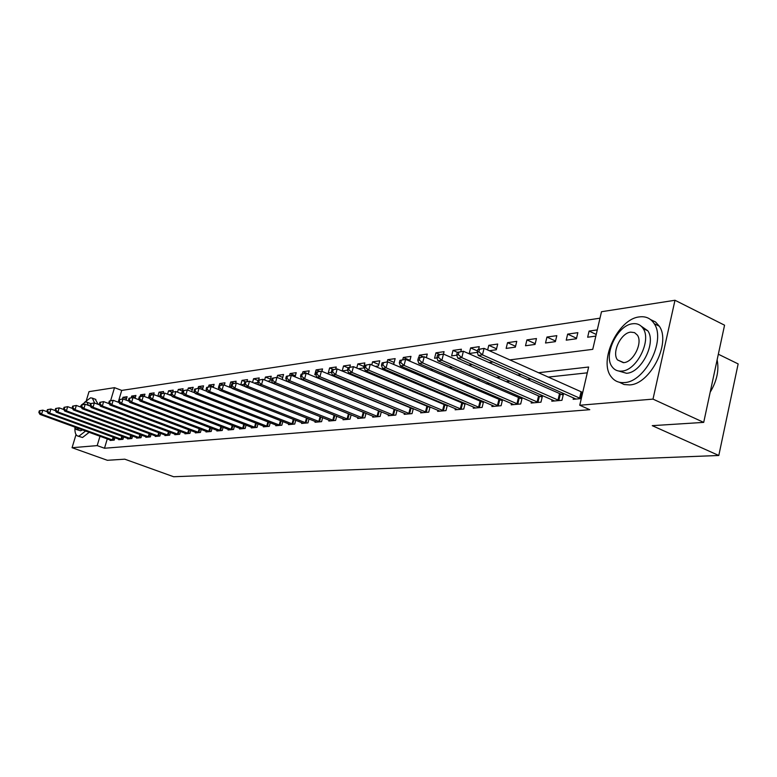 <?xml version="1.0" encoding="UTF-8"?>
<svg xmlns="http://www.w3.org/2000/svg" width="777" height="777" viewBox="0 0 777 777"><rect width="100%" height="100%" fill="white"/><g stroke="black" fill="none" stroke-linecap="round" stroke-linejoin="round"><path stroke-width="1.17" d="M718.337 354.215L738.15 363.918L718.793 455.487L173.64 476.738L124.786 459.188L107.352 460.295L72.067 447.707L76.029 434.586M86.402 400.291L89.015 391.647L114.52 387.665L110.616 400.709M599.999 318.182L121.727 390.413L114.52 387.665M509.741 359.897L592.754 349.339L601.495 311.723L674.99 300.262L653.001 399.116L579.749 405.244L588.636 367.026L538.354 372.737M653.001 399.116L703.709 422.387L724.562 325.194L674.99 300.262M121.727 390.413L118.211 402.195M122.455 398.999L122.96 397.3L127.117 396.707L126.107 400.116M131.167 397.785L131.672 396.056L135.926 395.454L135.081 398.31M140.045 396.639L140.588 394.794L144.94 394.172L144.269 396.445M153.632 394.638L154.147 392.871L149.699 393.502L148.514 397.533L149.31 397.426M158.09 396.212L160.091 395.94M157.867 396.134L159.023 392.171L163.568 391.53L163.044 393.317M168.968 394.726L171.154 394.425M167.579 394.182L168.551 390.821L173.213 390.161L172.659 392.055M180.147 393.191L181.867 392.948L183.081 388.753L178.312 389.432L177.515 392.171M191.618 391.608L193.182 387.325L188.296 388.014L187.704 390.083M197.989 388.422L198.533 386.558L203.525 385.848L202.447 389.607M208.459 386.975L209.003 385.071L214.122 384.343L213.248 387.422M219.143 385.645L219.736 383.547L224.98 382.799L224.32 385.149M235.567 383.158L236.111 381.225L230.73 381.983L229.487 386.412L231.225 386.169M240.821 384.848L244.289 384.372M240.763 384.829L242.006 380.38L247.523 379.603L246.969 381.565M254.021 383.042L257.741 382.527M252.535 382.449L253.574 378.739L259.227 377.933L258.624 380.099M267.599 381.177L269.949 380.856L271.231 376.233L265.433 377.059L264.617 379.972M281.595 379.254L282.265 379.157L283.556 374.485L277.603 375.33L277.03 377.399M289.53 375.612L290.093 373.552L296.202 372.678L295.056 376.884M302.321 373.902L302.913 371.727L309.197 370.833L308.284 374.164M321.892 371.338L322.542 368.939L316.093 369.862L314.782 374.699L315.763 374.563M335.683 369.143L336.256 366.987L329.623 367.929L328.302 372.834L331.429 372.406M349.767 367.21L350.359 364.986L343.541 365.957L342.21 370.93L347.601 370.192M358.343 368.716L363.519 367.997L364.869 362.927L357.847 363.927L356.76 368.045M375.204 366.394L378.438 365.948L379.788 360.81L372.572 361.829L371.756 364.928M392.628 364.005L393.793 363.84L395.153 358.624L387.723 359.683L387.131 361.936M402.729 359.761L403.321 357.459L410.975 356.371L409.741 361.13M418.735 357.711L419.386 355.176L427.272 354.059L426.35 357.682M437.538 355.118L436.897 357.624L438.461 357.41L439.092 354.904L437.538 355.118L443.463 354.05L444.075 351.67L435.946 352.826L434.566 358.246L436.995 357.906M460.79 351.631L461.392 349.213L453.01 350.398L451.622 355.895L456.798 355.186M478.622 349.281L479.263 346.668L470.619 347.902L469.221 353.486L477.321 352.37M489.316 350.718L496.309 349.767L497.717 344.046L488.791 345.318L487.635 349.971M506.138 348.417L515.355 347.144L516.763 341.346L507.546 342.657L506.138 348.417M525.505 345.755L535.032 344.444L536.451 338.549L526.923 339.899L525.505 345.755M545.522 343.007L555.38 341.647L556.808 335.654L546.95 337.053L545.522 343.007M566.229 340.161L576.417 338.762L577.855 332.663L567.657 334.11L566.229 340.161M597.27 329.904L589.092 331.07L587.655 337.218L595.833 336.091M107.284 438.888L104.497 448.242L589.772 409.693L579.749 405.244M587.286 372.834L548.076 377.107M531.099 378.953L526.767 379.429M510.052 381.245L506.196 381.672M489.743 383.459L486.324 383.838M470.114 385.596L467.113 385.926M451.146 387.665L448.533 387.956M432.799 389.665L430.545 389.908M415.044 391.598L413.131 391.812M397.853 393.473L396.27 393.648M381.196 395.289L379.914 395.435M365.064 397.047L364.063 397.154M349.407 398.756L348.679 398.834M110.276 439.976L110.13 440.462L114.238 440.093L114.938 437.742M118.9 439.19L118.755 439.695L122.96 439.316L123.679 436.907M127.729 438.393L127.574 438.908L131.876 438.529L132.605 436.052M136.752 437.577L136.597 438.111L140.996 437.713L141.744 435.178M145.979 436.742L145.823 437.286L150.33 436.888L151.088 434.285M155.429 435.897L155.264 436.451L159.877 436.043L160.654 433.362M165.103 435.023L164.938 435.586L169.658 435.169L170.445 432.42M175 434.12L174.825 434.712L179.662 434.285L180.478 431.458M185.14 433.207L184.965 433.809L189.918 433.372L190.744 430.468M195.522 432.265L195.348 432.886L200.417 432.439L201.272 429.448M206.158 431.303L205.983 431.944L211.179 431.478L212.053 428.409M217.065 430.312L216.88 430.973L222.212 430.497L223.106 427.34M228.253 429.302L228.059 429.982L233.527 429.496L234.44 426.233M239.724 428.263L239.53 428.962L245.134 428.457L246.066 425.106M251.486 427.195L251.292 427.913L257.041 427.399L258.003 423.941M263.568 426.107L263.364 426.845L269.269 426.32L270.25 422.746M275.961 424.98L275.757 425.738L281.818 425.204L282.828 421.522M288.694 423.824L288.481 424.611L294.716 424.057L295.746 420.26M301.777 422.639L301.563 423.446L307.964 422.882L309.023 418.958M315.229 421.416L315.006 422.251L321.581 421.668L322.669 417.618M329.05 420.153L328.817 421.027L335.596 420.425L336.703 416.229M343.269 418.861L343.036 419.765L350 419.143L351.146 414.801M357.906 417.531L357.653 418.463L364.831 417.822L366.006 413.335M372.96 416.161L372.707 417.123L380.099 416.462L381.303 411.82M380.05 411.305L379.458 411.354M388.471 414.753L388.218 415.744L395.823 415.073L397.066 410.246M395.998 409.809L395.134 409.887M404.458 413.296L404.186 414.326L412.024 413.626L413.306 408.624M412.432 408.265L411.286 408.372M420.92 411.791L420.648 412.859L428.739 412.14L430.05 406.954M429.39 406.672L427.933 406.808M437.907 410.246L437.626 411.354L445.969 410.615L447.329 405.225M446.882 405.031L445.104 405.196M455.439 408.644L455.147 409.8L463.752 409.032L465.151 403.428M464.937 403.341L462.83 403.535M473.523 406.993L473.232 408.187L482.119 407.401L483.547 401.592L481.118 401.826M492.21 405.283L491.899 406.526L501.087 405.711L502.525 399.815L500.019 400.048M511.509 403.516L511.198 404.817L520.687 403.972L522.134 397.97L519.551 398.212M531.468 401.69L531.147 403.04L540.967 402.165L542.414 396.076L539.743 396.319M552.117 399.796L551.787 401.204L561.946 400.301L563.403 394.104L560.635 394.366M573.494 397.834L573.144 399.31L581.303 398.582M582.769 392.288L582.264 392.336M703.709 422.387L652.262 425.66L718.793 455.487M104.497 448.242L97.193 445.609L72.067 447.707M100 436.237L97.193 445.609M521.445 374.66L517.142 375.145M500.495 377.03L496.658 377.467M480.283 379.331L476.874 379.71M460.742 381.546L457.76 381.886M441.87 383.683L439.267 383.984M423.611 385.761L421.367 386.014M405.944 387.762L404.05 387.976M388.84 389.704L387.267 389.879M372.28 391.589L370.998 391.734M356.225 393.405L355.235 393.521M340.666 395.172L339.938 395.26M314.277 384.751L314.986 384.664M329.322 382.838L330.293 382.711M344.833 380.866L346.086 380.701M360.839 378.826L362.393 378.632M377.36 376.728L379.225 376.495M394.415 374.563L396.62 374.281M412.043 372.319L414.607 371.989M430.264 369.998L433.207 369.629M449.106 367.608L452.457 367.181M468.609 365.122L472.397 364.646M488.811 362.558L493.065 362.014M126.544 398.659L122.96 397.3M596.212 334.44L589.092 331.07M576.534 338.277L567.657 334.11M555.526 341.035L546.95 337.053M535.207 343.706L526.923 339.899M515.559 346.299L507.546 342.657M496.542 348.815L488.791 345.318M477.505 350.981L470.619 347.902M457.391 352.34L453.01 350.398M439.879 354.555L435.946 352.826M423.28 356.876L419.386 355.176M409.955 360.334L403.321 357.459M394.162 362.441L387.723 359.683M378.826 364.491L372.572 361.829M363.927 366.491L357.847 363.927M348.047 367.851L343.541 365.957M333.42 369.522L329.623 367.929M319.745 371.377L316.093 369.862M308.343 373.97L302.913 371.727M295.377 375.718L290.093 373.552M282.741 377.418L277.603 375.33M270.445 379.089L265.433 377.059M258.119 380.575L253.574 378.739M245.678 381.857L242.006 380.38M234.178 383.352L230.73 381.983M223.145 384.897L219.736 383.547M213.422 386.81L209.003 385.071M202.836 388.257L198.533 386.558M192.511 389.656L188.296 388.014M182.42 391.035L178.312 389.432M172.086 392.191L168.551 390.821M162.306 393.444L159.023 392.171M152.914 394.735L149.699 393.502M144.328 396.221L140.588 394.794M135.334 397.455L131.672 396.056M39.345 410.79L38.85 412.402L39.491 412.315L39.986 410.703L39.345 410.79L42.832 410.149L41.589 414.19L113.121 440.19M39.491 412.315L41.589 414.19L39.986 414.403L111.237 440.365M39.986 410.703L42.832 410.149L47.135 411.723M38.85 412.402L39.986 414.403M47.397 409.664L46.892 411.295L47.543 411.208L48.048 409.576L47.397 409.664L50.923 409.013L49.67 413.102L121.814 439.423M47.543 411.208L49.67 413.102L48.038 413.315L119.891 439.588M48.048 409.576L50.923 409.013L55.4 410.654M46.892 411.295L48.038 413.315M55.623 408.517L55.118 410.159L55.789 410.071L56.294 408.42L55.623 408.517L59.207 407.857L57.935 411.985L130.711 438.626M55.789 410.071L57.935 411.985L56.274 412.208L128.739 438.811M56.294 408.42L59.207 407.857L63.86 409.566M55.118 410.159L56.274 412.208M64.054 407.333L63.539 409.003L64.229 408.906L64.734 407.235L64.054 407.333L67.677 406.672L66.404 410.848L139.802 437.82M64.229 408.906L66.404 410.848L64.695 411.082L137.782 438.005M64.734 407.235L67.677 406.672L72.514 408.459M63.539 409.003L64.695 411.082M72.679 406.128L72.164 407.818L72.863 407.721L73.378 406.031L72.679 406.128L76.35 405.458L75.068 409.683L149.106 436.995M72.863 407.721L75.068 409.683L73.32 409.916L147.038 437.179M73.378 406.031L76.35 405.458L81.381 407.323M72.164 407.818L73.32 409.916M94.639 403.059L92.308 398.115L90.52 397.843L84.606 402.282M74.922 427.991C74.786 432.303 75.622 434.955 77.418 435.936L78.943 436.188L85.596 430.992M77.933 436.12L82.537 437.49L89.209 432.313M82.595 429.904L80.575 430.798L76.525 429.545M88.51 405.439L86.869 402.156L85.616 401.952L81.585 404.875M81.468 405.011L80.118 406.857M74.611 427L76.136 429.409L79.273 428.7M89.714 403.214L90.55 403.642L90.025 405.361L90.763 405.254L91.278 403.525L90.55 403.632L94.328 402.942L99.757 404.972M98.223 404.399L95.231 399.213M639.354 316.909C617.841 318.91 598.086 361.635 611.441 377.059C614.656 381.167 618.997 383.003 624.455 382.556C644.959 382.031 666.122 340.413 654.224 323.708C650.757 318.337 645.794 316.074 639.354 316.909M619.424 382.274L624.106 384.518L629.584 384.916C650.126 384.421 671.26 342.9 659.314 326.204L655.535 321.979L650.66 319.638M641.074 326.087L647.804 330.788C656.526 342.676 641.423 372.766 626.563 373.29L618.686 371.017M632.614 323.766C617.259 325.077 602.865 355.808 612.305 367.026C614.636 370.105 617.822 371.464 621.843 371.095C636.684 370.542 651.796 340.394 643.113 328.506C640.646 324.776 637.15 323.193 632.614 323.766M623.766 362.636C633.391 362.199 643.045 342.686 637.363 335.11L634.527 332.614L630.71 332.129C620.872 332.896 611.518 352.632 617.511 359.936L623.766 362.636M710.178 392.22C716.918 380.963 719.23 370.173 717.122 359.858M81.507 404.895L80.993 406.604L81.702 406.507L82.216 404.798L81.507 404.895L85.227 404.215L83.935 408.488L158.625 436.15M81.702 406.507L83.935 408.488L82.148 408.731L156.517 436.334M82.216 404.798L85.227 404.215L90.462 406.157M80.993 406.604L82.148 408.731M91.278 403.525L94.328 402.942L93.026 407.265L168.366 435.285M90.763 405.254L93.026 407.265L91.191 407.517L166.21 435.479M90.025 405.361L91.191 407.517M99.815 402.34L99.291 404.089L100.039 403.982L100.563 402.233L99.815 402.34L103.642 401.631L102.331 406.012L178.351 434.401M100.039 403.982L102.331 406.012L100.447 406.264L176.136 434.596M100.563 402.233L103.642 401.631L109.295 403.758M99.291 404.089L100.447 406.264M109.304 401.01L108.78 402.777L109.547 402.671L110.072 400.903L109.304 401.01L113.189 400.301L111.869 404.73L188.568 433.488M109.547 402.671L111.869 404.73L109.945 404.992L186.295 433.692M110.072 400.903L113.189 400.301L119.066 402.515M108.78 402.777L109.945 404.992M119.036 399.65L118.502 401.437L119.289 401.33L119.823 399.533L119.036 399.65L122.98 398.931L121.649 403.418L199.038 432.556M119.289 401.33L121.649 403.418L119.668 403.681L196.717 432.77M119.823 399.533L122.98 398.931L129.079 401.233M118.502 401.437L119.668 403.681M129.021 398.251L128.477 400.068L129.283 399.961L129.827 398.135L129.021 398.251L133.022 397.523L131.672 402.068L209.761 431.604M129.283 399.961L131.672 402.068L129.652 402.34L207.381 431.818M129.827 398.135L133.022 397.523L139.355 399.932M128.477 400.068L129.652 402.34M139.248 396.824L138.714 398.659L139.539 398.543L140.083 396.707L139.248 396.824L143.318 396.076L141.958 400.679L220.765 430.623M139.539 398.543L141.958 400.679L139.879 400.961L218.318 430.846M140.083 396.707L143.318 396.076L149.903 398.601M138.714 398.659L139.879 400.961M149.757 395.357L149.203 397.212L150.058 397.096L150.602 395.231L149.757 395.357L153.875 394.599L152.515 399.261L232.041 429.623M150.058 397.096L152.515 399.261L150.379 399.543L229.536 429.846M150.602 395.231L153.875 394.599L160.722 397.232M149.203 397.212L150.379 399.543M160.538 393.842L159.984 395.736L160.858 395.61L161.412 393.725L160.538 393.842L164.724 393.084L163.345 397.805L243.609 428.593M160.858 395.61L163.345 397.805L161.16 398.096L241.045 428.826M161.412 393.725L164.724 393.084L171.843 395.833M159.984 395.736L161.16 398.096M171.6 392.298L171.047 394.211L171.94 394.085L172.504 392.171L171.6 392.298L175.855 391.521L174.466 396.309L255.478 427.544M171.94 394.085L174.466 396.309L172.222 396.61L252.846 427.777M172.504 392.171L175.855 391.521L183.255 394.395M171.047 394.211L172.222 396.61M182.974 390.714L182.41 392.647L183.333 392.521L183.896 390.578L182.974 390.714L187.296 389.918L185.897 394.765L267.657 426.456M183.333 392.521L185.897 394.765L183.586 395.075L264.957 426.699M183.896 390.578L187.296 389.918L194.978 392.919M182.41 392.647L183.586 395.075M194.648 389.073L194.085 391.035L195.037 390.909L195.6 388.947L194.648 389.073L199.048 388.277L197.64 393.191L280.167 425.349M195.037 390.909L197.64 393.191L195.26 393.512L277.389 425.592M195.6 388.947L199.048 388.277L207.032 391.414M194.085 391.035L195.26 393.512M206.653 387.402L206.09 389.384L207.061 389.258L207.634 387.267L206.653 387.402L211.121 386.587L209.703 391.569L293.016 424.203M207.061 389.258L209.703 391.569L207.265 391.89L290.161 424.456M207.634 387.267L211.121 386.587L219.435 389.86M206.09 389.384L207.265 391.89M219.007 385.674L218.434 387.694L219.435 387.548L220.008 385.528L219.007 385.674L223.543 384.848L222.115 389.899L306.225 423.028M219.435 387.548L222.115 389.899L219.6 390.229L303.292 423.29M220.008 385.528L223.543 384.848L232.177 388.267M218.434 387.694L219.6 390.229M231.701 383.896L231.128 385.946L232.158 385.8L232.731 383.751L231.701 383.896L236.325 383.061L234.877 388.179L319.794 421.824M232.158 385.8L234.877 388.179L232.294 388.529L316.773 422.096M232.731 383.751L236.325 383.061L245.299 386.635M231.128 385.946L232.294 388.529M244.774 382.07L244.192 384.149L245.25 384.003L245.833 381.925L244.774 382.07L249.475 381.216L248.018 386.412L333.751 420.59M245.25 384.003L248.018 386.412L245.357 386.771L330.643 420.862M245.833 381.925L249.475 381.216L334.333 415.277M244.192 384.149L245.357 386.771M258.226 380.186L257.643 382.294L258.731 382.138L259.324 380.031L258.226 380.186L263.014 379.322L261.548 384.586L348.106 419.308M258.731 382.138L261.548 384.586L258.809 384.955L344.91 419.59M259.324 380.031L263.014 379.322L349.922 414.306M257.643 382.294L258.809 384.955M272.086 378.253L271.494 380.39L272.62 380.235L273.213 378.098L272.086 378.253L276.952 377.369L275.476 382.711L362.878 417.997M272.62 380.235L275.476 382.711L272.659 383.09L359.596 418.288M273.213 378.098L276.952 377.369L365.812 413.257M271.494 380.39L272.659 383.09M286.363 376.253L285.771 378.418L286.927 378.263L287.529 376.087L286.363 376.253L291.326 375.359L289.831 380.779L378.078 416.647M286.927 378.263L289.831 380.779L286.927 381.177L374.699 416.948M287.529 376.087L291.326 375.359L381.284 411.907M285.771 378.418L286.927 381.177M301.087 374.193L300.485 376.398L301.68 376.233L302.282 374.028L301.087 374.193L306.138 373.281L304.633 378.787L393.745 415.258M301.68 376.233L304.633 378.787L301.641 379.195L390.268 415.559M302.282 374.028L306.138 373.281L397.018 410.45M300.485 376.398L301.641 379.195M316.268 372.076L315.666 374.31L316.899 374.135L317.502 371.901L316.268 372.076L321.416 371.144L319.901 376.738L409.887 413.82M316.899 374.135L319.901 376.738L316.812 377.156L406.303 414.141M317.502 371.901L321.416 371.144L413.228 408.955M315.666 374.31L316.812 377.156M331.934 369.881L331.323 372.154L332.605 371.979L333.216 369.706L331.934 369.881L337.179 368.939L335.654 374.621L426.534 412.344M332.605 371.979L335.654 374.621L332.469 375.048L422.834 412.665M333.216 369.706L337.179 368.939L429.934 407.41M331.323 372.154L332.469 375.048M348.115 367.618L347.494 369.93L348.815 369.745L349.427 367.434L348.115 367.618L353.457 366.657L351.923 372.426L443.696 410.819M348.815 369.745L351.923 372.426L348.63 372.873L439.879 411.15M349.427 367.434L353.457 366.657L447.173 405.827M347.494 369.93L348.63 372.873M364.821 365.287L364.199 367.628L365.559 367.443L366.181 365.093L364.821 365.287L370.27 364.296L368.725 370.163L461.412 409.236M365.559 367.443L368.725 370.163L365.326 370.629L457.468 409.596M366.181 365.093L370.27 364.296L464.957 404.186M364.199 367.628L365.326 370.629M382.09 362.869L381.458 365.258L382.867 365.064L383.488 362.674L382.09 362.869L387.655 361.868L386.091 367.832L479.691 407.614M382.867 365.064L386.091 367.832L382.575 368.308L475.621 407.974M383.488 362.674L387.655 361.868L483.323 402.486M381.458 365.258L382.575 368.308M399.941 360.373L399.31 362.801L400.767 362.597L401.398 360.169L399.941 360.373L405.623 359.353L404.05 365.413L498.581 405.934M400.767 362.597L404.05 365.413L400.408 365.899L494.376 406.313M401.398 360.169L405.623 359.353L502.301 400.738M399.31 362.801L400.408 365.899M418.414 357.799L417.783 360.256L419.289 360.052L419.92 357.585L418.414 357.799L424.213 356.75L422.63 362.908L518.104 404.205M419.289 360.052L422.63 362.908L418.861 363.422L513.752 404.584M419.92 357.585L424.213 356.75L521.901 398.931M417.783 360.256L418.861 363.422M537.111 402L538.568 395.911L443.463 354.05L441.87 360.324L538.286 402.408M438.461 357.41L441.87 360.324L437.966 360.849L533.799 402.807M538.568 395.911L542.181 397.066M443.463 354.05L439.092 354.904M436.897 357.624L437.966 360.849M457.342 352.35L456.701 354.895L458.323 354.681L458.964 352.127L457.342 352.35L463.403 351.262L461.8 357.643L559.178 400.553M458.323 354.681L461.8 357.643L457.76 358.187L554.525 400.961M458.964 352.127L463.403 351.262L563.16 395.134M456.701 354.895L457.76 358.187M477.874 349.485L477.233 352.078L478.904 351.845L479.555 349.242L477.874 349.485L484.071 348.368L482.459 354.866L580.798 398.63M478.904 351.845L482.459 354.866L478.273 355.429L575.98 399.057M479.555 349.242L484.071 348.368L582.721 392.472M477.233 352.078L478.273 355.429M112.306 439.937L113.151 437.092M112.898 440.132L113.743 437.305M120.989 439.16L121.853 436.247M121.591 439.355L122.445 436.46M129.876 438.364L130.759 435.373M130.478 438.568L131.362 435.596M138.957 437.558L139.86 434.489M139.569 437.752L140.462 434.712M148.252 436.723L149.174 433.576M148.873 436.927L149.786 433.799M157.77 435.878L158.712 432.643M158.391 436.082L159.324 432.867M167.502 435.003L168.463 431.682M168.133 435.217L169.085 431.915M177.467 434.12L178.457 430.701M178.108 434.324L179.089 430.934M187.684 433.207L188.685 429.691M188.325 433.42L189.326 429.934M198.145 432.274L199.174 428.661M198.795 432.488L199.815 428.904M208.858 431.313L209.916 427.593M209.518 431.536L210.567 427.845M219.852 430.332L220.93 426.505M220.513 430.555L221.581 426.758M231.119 429.322L232.226 425.388M231.789 429.555L232.886 425.641M242.677 428.292L243.803 424.232M243.356 428.525L244.473 424.495M254.535 427.233L255.691 423.047M255.215 427.467L256.371 423.31M266.705 426.146L267.9 421.833M267.395 426.379L268.58 422.096M279.205 425.029L280.429 420.58M279.905 425.272L281.119 420.852M292.045 423.883L293.298 419.289M292.754 424.125L293.997 419.561M305.235 422.707L306.517 417.958M305.953 422.95L307.226 418.24M318.793 421.493L320.114 416.589M319.512 421.746L320.823 416.88M332.731 420.25L334.091 415.18M333.469 420.503L334.809 415.472M347.076 418.968L348.436 413.83M347.814 419.23L349.184 414.092M361.839 417.647L363.209 412.441M362.587 417.909L363.957 412.704M377.039 416.297L378.418 411.004M377.797 416.559L379.176 411.276M392.686 414.899L394.075 409.528M393.453 415.161L394.842 409.8M408.819 413.461L410.217 408.012M409.596 413.733L410.984 408.284M425.446 411.975L426.855 406.439M426.233 412.247L427.632 406.721M442.599 410.441L444.007 404.827M443.385 410.722L444.803 405.108M460.295 408.857L461.713 403.156M461.101 409.149L462.519 403.448M478.564 407.226L479.992 401.437M479.38 407.517L480.808 401.728M497.435 405.545L498.873 399.65M498.261 405.837L499.698 399.951M516.938 403.797L518.385 397.814M517.773 404.108L519.221 398.115M537.956 402.311L539.413 396.221M557.983 400.136L559.44 393.949M558.838 400.446L560.295 394.26M579.584 398.203L581.05 391.909M580.458 398.523L581.924 392.23M90.171 403.38L86.869 402.156M92.308 398.115L95.882 399.456M623.358 362.674L617.511 359.936M647.804 330.788L643.113 328.506M654.224 323.708L659.314 326.204"/></g></svg>
